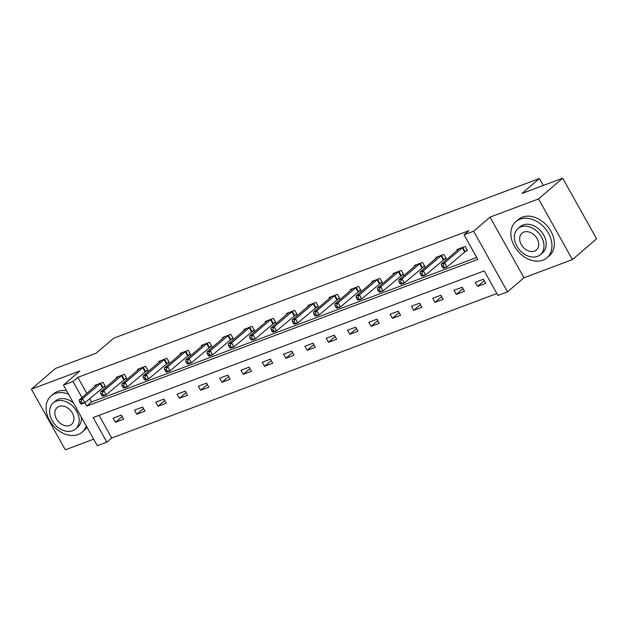 <?xml version="1.0" encoding="UTF-8"?>
<svg xmlns="http://www.w3.org/2000/svg" width="628" height="628" viewBox="0 0 628 628"><rect width="100%" height="100%" fill="white"/><g stroke="black" fill="none" stroke-linecap="round" stroke-linejoin="round"><path stroke-width="0.94" d="M99.067 415.351L111.729 438.014L106.893 442.159L97.332 445.747L63.436 385.09L72.997 381.51L81.97 397.563M543.298 185.456L539.413 178.501L113.668 338.209L96.265 353.148L55.57 368.416L31.4 389.164L65.296 449.821L93.666 439.184M539.413 178.501L522.009 193.44L562.704 178.179L596.6 238.836L572.43 259.584L538.526 198.927L490.052 217.115L473.622 231.222L507.518 291.879L497.957 295.466L484.219 270.872L93.148 417.573L106.893 442.159M490.052 217.115L523.956 277.764L572.43 259.584M523.956 277.764L507.518 291.879M111.729 438.014L496.881 293.535M562.704 178.179L538.526 198.927M483.481 279.224L475.294 282.294L477.578 286.392L485.774 283.322L483.481 279.224M462.184 287.216L453.989 290.285L456.281 294.383L464.477 291.314L462.184 287.216M440.88 295.207L432.692 298.276L434.976 302.374L443.172 299.305L440.88 295.207M419.583 303.198L411.387 306.268L413.679 310.365L421.875 307.296L419.583 303.198M398.278 311.182L390.09 314.259L392.374 318.357L400.57 315.287L398.278 311.182M376.981 319.173L368.785 322.25L371.077 326.348L379.265 323.271L376.981 319.173M355.676 327.164L347.488 330.242L349.772 334.339L357.968 331.262L355.676 327.164M334.379 335.156L326.183 338.233L328.475 342.331L336.663 339.253L334.379 335.156M313.074 343.147L304.886 346.224L307.171 350.322L315.366 347.245L313.074 343.147M291.777 351.138L283.581 354.216L285.873 358.313L294.061 355.236L291.777 351.138M270.472 359.13L262.276 362.199L264.569 366.305L272.764 363.227L270.472 359.13M249.175 367.121L240.979 370.19L243.272 374.288L251.459 371.219L249.175 367.121M227.87 375.112L219.674 378.182L221.967 382.279L230.162 379.21L227.87 375.112M206.573 383.104L198.377 386.173L200.67 390.271L208.857 387.201L206.573 383.104M185.268 391.095L177.072 394.164L179.365 398.262L187.56 395.193L185.268 391.095M163.971 399.078L155.775 402.155L158.068 406.253L166.255 403.184L163.971 399.078M142.666 407.07L134.471 410.147L136.763 414.245L144.958 411.167L142.666 407.07M121.369 415.061L113.173 418.138L115.466 422.236L123.653 419.159L121.369 415.061M84.882 402.776L86.735 406.096L477.806 259.395L464.061 234.809L468.896 230.657L77.833 377.357L86.805 393.411M89.718 398.623L91.57 401.944L476.723 257.464M465.238 251.365L467.452 250.533L465.16 246.435L456.964 249.512L457.404 250.289M443.941 259.356L446.147 258.524L443.855 254.426L435.667 257.504L436.099 258.281M422.636 267.347L424.85 266.515L422.558 262.418L414.362 265.495L414.802 266.272M401.339 275.339L403.545 274.507L401.253 270.409L393.065 273.478L393.497 274.263M380.034 283.33L382.248 282.498L379.956 278.4L371.76 281.47L372.2 282.255M358.737 291.314L360.943 290.489L358.651 286.392L350.463 289.461L350.895 290.246M337.432 299.305L339.646 298.481L337.354 294.383L329.158 297.452L329.598 298.237M316.135 307.296L318.341 306.472L316.049 302.374L307.861 305.444L308.293 306.221M294.83 315.287L297.044 314.463L294.752 310.358L286.556 313.435L286.996 314.212M273.533 323.279L275.739 322.447L273.447 318.349L265.259 321.426L265.691 322.203M252.228 331.27L254.442 330.438L252.15 326.34L243.954 329.417L244.394 330.195M230.931 339.261L233.137 338.429L230.845 334.332L222.657 337.409L223.089 338.186M209.626 347.253L211.84 346.421L209.548 342.323L201.353 345.4L201.792 346.177M188.329 355.244L190.535 354.412L188.243 350.314L180.055 353.391L180.487 354.168M167.024 363.235L169.238 362.403L166.946 358.305L158.751 361.375L159.19 362.16M145.727 371.226L147.933 370.394L145.641 366.297L137.453 369.366L137.885 370.151M124.422 379.21L126.636 378.386L124.344 374.288L116.149 377.357L116.588 378.142M103.125 387.201L105.331 386.377L103.039 382.279L94.852 385.349L95.283 386.134M63.436 385.09L79.874 370.983L31.4 389.164M77.833 377.357L72.997 381.51M464.061 234.809L473.622 231.222M91.57 401.944L86.735 406.096M484.282 280.645L477.578 286.392M462.977 288.637L456.281 294.383M441.672 296.628L434.976 302.374M420.375 304.619L413.679 310.365M399.07 312.611L392.374 318.357M377.773 320.602L371.077 326.348M356.469 328.585L349.772 334.339M335.171 336.577L328.475 342.331M313.867 344.568L307.171 350.322M292.57 352.559L285.873 358.313M271.265 360.55L264.569 366.305M249.968 368.542L243.272 374.288M228.663 376.533L221.967 382.279M207.366 384.524L200.67 390.271M186.061 392.516L179.365 398.262M164.764 400.507L158.068 406.253M143.459 408.498L136.763 414.245M122.162 416.482L115.466 422.236M462.946 247.267L444.671 262.873L441.256 264.153L459.178 248.68M467.177 250.038L446.963 266.971L443.549 268.25L442.63 267.716L443.996 267.206L443.078 265.566L441.712 266.076L442.63 267.716M443.078 265.566L444.671 262.873L446.963 266.971L443.996 267.206M441.256 264.153L441.712 266.076M542.867 260.18A23.84 17.741 -130.6 0 0 546.941 257.778A23.84 17.741 -130.6 0 0 546.815 230.625A23.84 17.741 -130.6 0 0 519.96 219.196A23.84 17.741 -130.6 0 0 515.878 221.598A23.84 17.741 -130.6 0 0 516.012 248.743A23.84 17.741 -130.6 0 0 542.867 260.18M546.941 257.778L549.359 255.706A23.84 17.741 -130.6 0 0 549.233 228.553A23.84 17.741 -130.6 0 0 522.378 217.123A23.84 17.741 -130.6 0 0 518.296 219.517L515.878 221.598M518.006 228.568L520.227 226.661A17.168 12.772 49.4 0 1 523.171 224.934A17.168 12.772 49.4 0 1 542.506 233.161A17.168 12.772 49.4 0 1 542.6 252.715L540.37 254.623A17.168 12.772 -130.6 0 0 540.276 235.068A17.168 12.772 -130.6 0 0 520.942 226.841A17.168 12.772 -130.6 0 0 518.006 228.568A17.168 12.772 -130.6 0 0 518.1 248.115A17.168 12.772 -130.6 0 0 537.435 256.35A17.168 12.772 -130.6 0 0 540.37 254.623M523.878 232.085A11.061 8.235 -130.6 0 0 521.986 233.2A11.061 8.235 -130.6 0 0 522.041 245.799A11.061 8.235 -130.6 0 0 534.506 251.106A11.061 8.235 -130.6 0 0 536.398 249.991A11.061 8.235 -130.6 0 0 536.336 237.392A11.061 8.235 -130.6 0 0 523.878 232.085M68.468 394.094A23.84 17.741 -130.6 0 0 55.162 393.552A23.84 17.741 -130.6 0 0 51.08 395.954A23.84 17.741 -130.6 0 0 51.213 423.107A23.84 17.741 -130.6 0 0 78.068 434.537A23.84 17.741 -130.6 0 0 82.142 432.135A23.84 17.741 -130.6 0 0 86.256 425.925M82.142 432.135L84.56 430.062A23.84 17.741 -130.6 0 0 87.009 427.275M66.631 390.812A23.84 17.741 -130.6 0 0 57.58 391.48A23.84 17.741 -130.6 0 0 53.498 393.874L51.08 395.954M53.207 402.925A17.168 12.772 -130.6 0 0 53.302 422.479A17.168 12.772 -130.6 0 0 72.636 430.706A17.168 12.772 -130.6 0 0 75.572 428.979A17.168 12.772 -130.6 0 0 75.478 409.432A17.168 12.772 -130.6 0 0 56.143 401.198A17.168 12.772 -130.6 0 0 53.207 402.925L55.429 401.017A17.168 12.772 49.4 0 1 58.365 399.29A17.168 12.772 49.4 0 1 73.366 402.862M81.357 417.165A17.168 12.772 49.4 0 1 77.793 427.071L75.572 428.979M59.079 406.449A11.061 8.235 -130.6 0 0 57.179 407.556A11.061 8.235 -130.6 0 0 57.242 420.156A11.061 8.235 -130.6 0 0 69.7 425.462A11.061 8.235 -130.6 0 0 71.6 424.347A11.061 8.235 -130.6 0 0 71.537 411.748A11.061 8.235 -130.6 0 0 59.079 406.449M441.649 255.258L423.366 270.864L419.959 272.144L437.873 256.671M445.872 258.029L425.658 274.962L422.244 276.241L421.325 275.708L422.691 275.197L421.773 273.557L420.407 274.067L421.325 275.708M421.773 273.557L423.366 270.864L425.658 274.962L422.691 275.197M419.959 272.144L420.407 274.067M420.344 263.25L402.069 278.856L398.654 280.135L416.576 264.663M424.575 266.021L404.361 282.953L400.947 284.233L400.028 283.699L401.394 283.181L400.476 281.548L399.11 282.058L400.028 283.699M400.476 281.548L402.069 278.856L404.361 282.953L401.394 283.181M398.654 280.135L399.11 282.058M399.047 271.241L380.764 286.839L377.349 288.126L395.271 272.654M403.27 274.012L383.056 290.945L379.642 292.224L378.723 291.69L380.089 291.172L379.171 289.539L377.805 290.05L378.723 291.69M379.171 289.539L380.764 286.839L383.056 290.945L380.089 291.172M377.349 288.126L377.805 290.05M377.742 279.224L359.467 294.83L356.052 296.118L373.974 280.645M381.973 282.003L361.759 298.928L358.345 300.215L357.426 299.674L358.792 299.164L357.874 297.523L356.508 298.041L357.426 299.674M357.874 297.523L359.467 294.83L361.759 298.928L358.792 299.164M356.052 296.118L356.508 298.041M356.445 287.216L338.162 302.822L334.748 304.101L352.669 288.637M360.668 289.995L340.454 306.919L337.04 308.207L336.121 307.665L337.487 307.155L336.569 305.514L335.203 306.032L336.121 307.665M336.569 305.514L338.162 302.822L340.454 306.919L337.487 307.155M334.748 304.101L335.203 306.032M335.14 295.207L316.865 310.813L313.451 312.092L331.372 296.628M339.371 297.986L319.157 314.911L315.743 316.19L314.824 315.656L316.182 315.146L315.272 313.505L313.906 314.016L314.824 315.656M315.272 313.505L316.865 310.813L319.157 314.911L316.182 315.146M313.451 312.092L313.906 314.016M313.843 303.198L295.56 318.804L292.146 320.084L310.067 304.611M318.066 305.977L297.853 322.902L294.438 324.181L293.519 323.648L294.885 323.137L293.967 321.497L292.601 322.007L293.519 323.648M293.967 321.497L295.56 318.804L297.853 322.902L294.885 323.137M292.146 320.084L292.601 322.007M292.538 311.19L274.263 326.796L270.849 328.075L288.77 312.603M296.769 313.969L276.555 330.893L273.141 332.173L272.222 331.639L273.58 331.129L272.67 329.488L271.304 329.998L272.222 331.639M272.67 329.488L274.263 326.796L276.555 330.893L273.58 331.129M270.849 328.075L271.304 329.998M271.241 319.181L252.958 334.787L249.544 336.066L267.465 320.594M275.464 321.96L255.251 338.885L251.836 340.164L250.917 339.63L252.283 339.12L251.365 337.479L249.999 337.99L250.917 339.63M251.365 337.479L252.958 334.787L255.251 338.885L252.283 339.12M249.544 336.066L249.999 337.99M249.936 327.172L231.661 342.778L228.247 344.058L246.168 328.585M254.167 329.951L233.954 346.876L230.539 348.155L229.62 347.622L230.978 347.111L230.068 345.471L228.702 345.981L229.62 347.622M230.068 345.471L231.661 342.778L233.954 346.876L230.978 347.111M228.247 344.058L228.702 345.981M228.639 335.164L210.356 350.769L206.942 352.049L224.863 336.577M232.862 337.935L212.649 354.867L209.234 356.147L208.315 355.613L209.681 355.103L208.763 353.462L207.397 353.972L208.315 355.613M208.763 353.462L210.356 350.769L212.649 354.867L209.681 355.103M206.942 352.049L207.397 353.972M207.334 343.155L189.059 358.761L185.645 360.04L203.566 344.568M211.565 345.926L191.352 362.858L187.937 364.138L187.011 363.604L188.376 363.094L187.466 361.453L186.1 361.964L187.011 363.604M187.466 361.453L189.059 358.761L191.352 362.858L188.376 363.094M185.645 360.04L186.1 361.964M186.037 351.146L167.755 366.752L164.34 368.032L182.261 352.559M190.26 353.917L170.047 370.85L166.632 372.129L165.714 371.595L167.079 371.077L166.161 369.445L164.795 369.955L165.714 371.595M166.161 369.445L167.755 366.752L170.047 370.85L167.079 371.077M164.34 368.032L164.795 369.955M164.732 359.137L146.457 374.735L143.043 376.023L160.964 360.55M168.963 361.909L148.75 378.841L145.335 380.121L144.409 379.587L145.774 379.069L144.864 377.428L143.498 377.946L144.409 379.587M144.864 377.428L146.457 374.735L148.75 378.841L145.774 379.069M143.043 376.023L143.498 377.946M143.435 367.121L125.153 382.727L121.738 384.014L139.659 368.542M147.659 369.9L127.445 386.824L124.03 388.112L123.112 387.57L124.477 387.06L123.559 385.419L122.193 385.937L123.112 387.57M123.559 385.419L125.153 382.727L127.445 386.824L124.477 387.06M121.738 384.014L122.193 385.937M122.13 375.112L103.856 390.718L100.441 391.998L118.362 376.533M126.361 377.891L106.14 394.816L102.733 396.103L101.807 395.562L103.173 395.051L102.262 393.411L100.896 393.929L101.807 395.562M102.262 393.411L103.856 390.718L106.14 394.816L103.173 395.051M100.441 391.998L100.896 393.929M100.833 383.104L82.551 398.709L79.136 399.989L97.057 384.524M105.057 385.882L84.843 402.807L81.428 404.087L80.51 403.553L81.876 403.043L80.957 401.402L79.591 401.912L80.51 403.553M80.957 401.402L82.551 398.709L84.843 402.807L81.876 403.043M79.136 399.989L79.591 401.912M462.726 247.416L465.018 251.514M462.271 247.762L464.555 251.859M441.429 255.408L443.713 259.505M440.966 255.753L443.258 259.851M420.124 263.399L422.416 267.497M419.669 263.744L421.953 267.842M398.827 271.39L401.111 275.488M398.364 271.736L400.656 275.833M377.522 279.382L379.814 283.479M377.067 279.727L379.351 283.825M356.225 287.373L358.51 291.471M355.762 287.718L358.054 291.816M334.92 295.364L337.212 299.462M334.457 295.709L336.749 299.807M313.623 303.355L315.908 307.453M313.16 303.701L315.452 307.799M292.318 311.339L294.611 315.444M291.855 311.692L294.147 315.79M271.021 319.33L273.306 323.428M270.558 319.683L272.85 323.781M249.716 327.321L252.009 331.419M249.253 327.667L251.545 331.772M228.419 335.313L230.704 339.41M227.956 335.658L230.248 339.756M207.114 343.304L209.407 347.402M206.651 343.649L208.943 347.747M185.809 351.295L188.102 355.393M185.354 351.641L187.646 355.738M164.512 359.287L166.805 363.384M164.049 359.632L166.342 363.73M143.208 367.278L145.5 371.376M142.752 367.623L145.044 371.721M121.911 375.269L124.203 379.367M121.447 375.615L123.74 379.712M100.606 383.261L102.898 387.358M100.15 383.606L102.443 387.704"/></g></svg>
